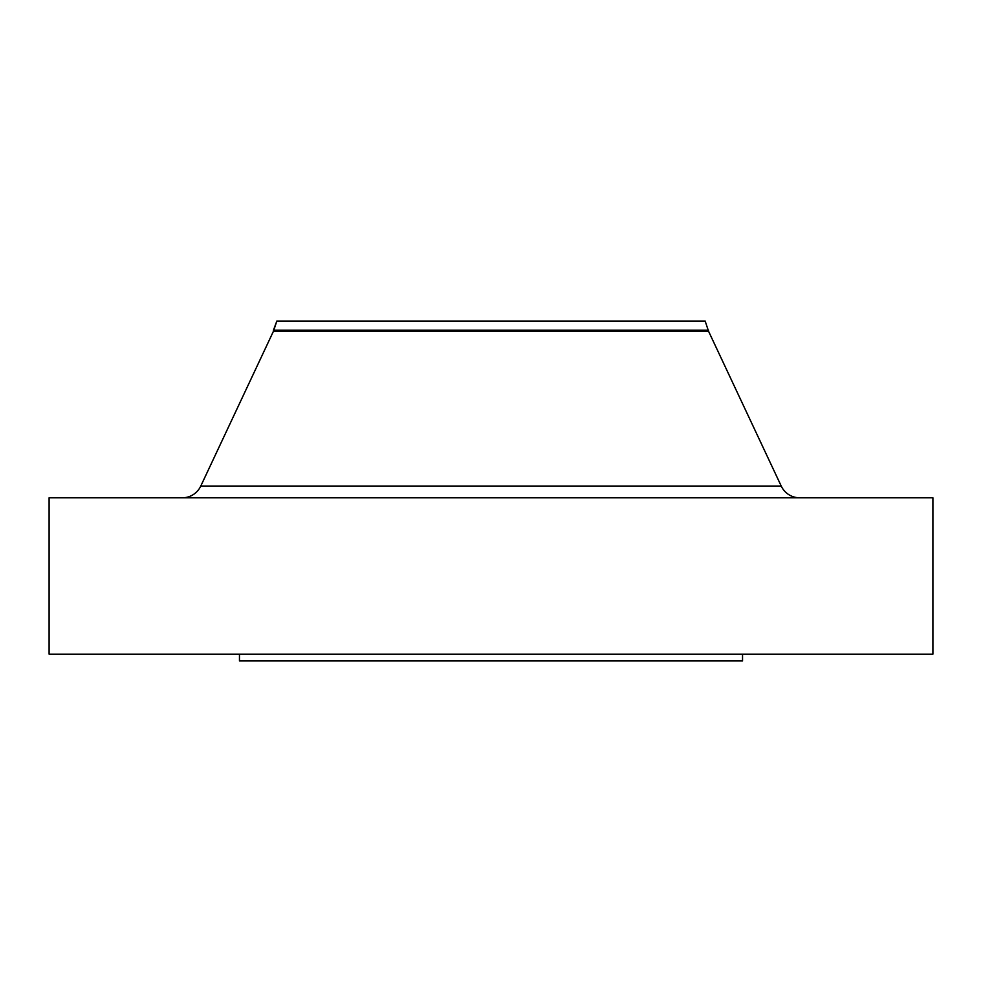 <?xml version="1.0" encoding="UTF-8"?>
<svg xmlns="http://www.w3.org/2000/svg" width="982" height="982" viewBox="0 0 982 982"><rect width="100%" height="100%" fill="white"/><g stroke="black" fill="none" stroke-linecap="round" stroke-linejoin="round"><path stroke-width="1.47" d="M278.544 486.065L200.77 486.065L273.45 331.241L276.85 321.04L705.15 321.04L708.55 331.241L781.23 486.065A20.401 20.401 0 0 0 799.692 497.8A20.401 20.401 0 0 1 781.23 486.065L708.55 331.241L705.15 321.04L276.85 321.04L273.45 330.173L708.55 330.173L273.45 330.173L273.45 331.241L708.55 331.241L273.45 331.241L200.77 486.065L703.456 486.065M932.9 654.159L932.9 497.8L49.1 497.8L49.1 654.159L932.9 654.159L49.1 654.159L49.1 497.8L932.9 497.8L932.9 654.159M742.539 660.96L742.539 654.159L742.539 660.96L239.461 660.96L742.539 660.96M239.461 654.159L239.461 660.96L239.461 654.159M182.308 497.8A20.401 20.401 0 0 0 200.77 486.065L781.23 486.065"/></g></svg>
